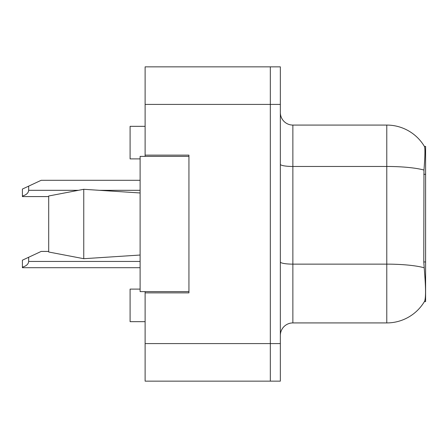 <?xml version="1.0" encoding="UTF-8"?>
<svg xmlns="http://www.w3.org/2000/svg" width="448" height="448" viewBox="0 0 448 448"><rect width="100%" height="100%" fill="white"/><g stroke="black" fill="none" stroke-linecap="round" stroke-linejoin="round"><path stroke-width="0.67" d="M145.113 291.62L145.113 381.147L270.329 381.147L270.329 66.853L145.113 66.853L145.113 156.38M145.113 155.131L188.938 155.131L188.938 292.869L145.113 292.869M425.6 261.957L423.786 261.957L424.592 272.832C425.852 288.518 425.852 297.993 424.592 301.263L424.368 301.633L425.6 301.633L425.6 146.367L424.463 146.518A43.826 43.826 0 0 0 386.781 125.076A43.826 43.826 0 0 1 424.368 146.367A43.826 43.826 0 0 0 386.781 125.076L292.869 125.076A12.522 12.522 0 0 1 280.347 112.554A12.522 12.522 0 0 0 292.869 125.076L292.869 322.924A12.522 12.522 0 0 0 280.347 335.446M140.106 289.111L130.088 289.111L130.088 321.67L145.113 321.67M140.106 158.889L130.088 158.889L130.088 126.33L145.113 126.33M424.592 301.263A43.826 43.826 0 0 1 386.781 322.924L292.869 322.924M423.786 261.957L423.965 170.05C425.046 156.43 425.214 148.59 424.463 146.518A43.826 43.826 0 0 0 386.781 125.076L386.781 166.466L292.869 166.466A12.522 2.173 -0 0 1 280.347 164.293M270.329 66.853L280.347 66.853L280.347 381.147L270.329 381.147M48.698 195.994L83.759 189.297L48.698 195.994L48.698 252.006L83.759 258.703L48.698 252.006M83.759 189.297L140.106 192.965L83.759 189.297L83.759 258.703L140.106 255.035L83.759 258.703M188.938 291.62L140.106 291.62L140.106 156.38L188.938 156.38M28.661 257.264L28.661 261.442C28.454 264.09 26.365 266.006 22.4 267.176L22.4 260.187L41.182 251.423L48.698 251.423M22.4 267.176L22.4 267.702L140.106 267.702M28.661 186.144L28.661 190.316C28.454 192.965 26.365 194.88 22.4 196.056L22.4 189.062L41.182 180.298L140.106 180.298M22.4 196.056L22.4 196.577L48.698 196.577M145.113 343.582L280.347 343.582M145.113 104.418L280.347 104.418M425.6 174.306L423.786 174.306M386.781 322.924L386.781 166.466A43.826 7.61 180 0 1 423.965 170.05M424.099 267.758A43.826 7.61 180 0 0 386.781 264.135L292.869 264.135A12.522 2.173 0 0 1 280.347 261.962M28.661 261.442L140.106 261.442M28.661 190.316L78.294 190.316M99.562 190.316L140.106 190.316"/></g></svg>
